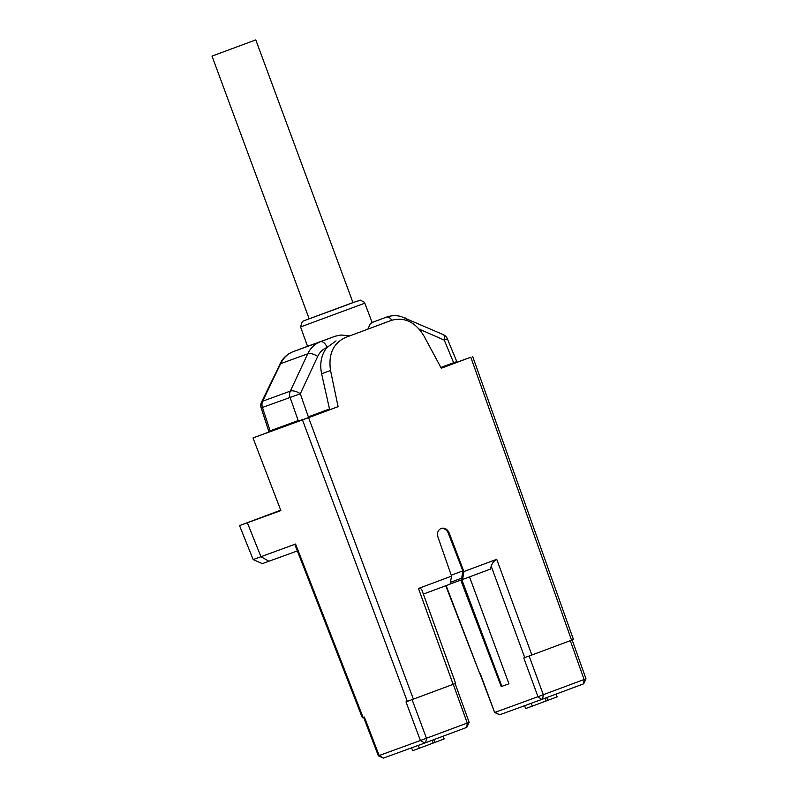 <?xml version="1.0" encoding="UTF-8"?>
<svg xmlns="http://www.w3.org/2000/svg" width="798" height="798" viewBox="0 0 798 798"><rect width="100%" height="100%" fill="white"/><g stroke="black" fill="none" stroke-linecap="round" stroke-linejoin="round"><path stroke-width="1.2" d="M255.789 39.9L352.975 302.632L337.644 308.387L309.185 318.831L211.999 56.099L255.789 39.9L211.999 56.099M455.299 683.507L453.134 684.335L418.481 588.465L451.558 576.136L437.972 537.114C436.885 532.954 437.922 530.072 441.085 528.446L441.294 528.376C444.725 527.558 447.349 529.084 449.184 532.934L463.877 571.548L496.715 559.308L531.847 654.998L571.577 640.196L470.8 357.225L441.284 368.217L423.818 335.749C415.299 322.003 404.546 316.856 391.549 320.327L345.354 337.534C333.145 343.379 328.207 354.372 330.542 370.501L338.083 406.681L308.577 417.673L413.394 699.138L405.992 701.871L420.386 740.514L468.865 722.439M330.542 370.501L321.614 373.753C319.559 363.449 321.315 354.701 326.891 347.519L336.068 340.926M440.875 367.469L453.633 362.721L444.267 340.118A7.78 3.401 -66.3 0 0 443.279 334.641L400.925 316.457C395.988 315.24 391.18 315.459 386.501 317.105L386.362 317.165A7.78 4.429 -110.4 0 1 391.838 320.217M326.891 347.519C322.821 349.175 319.749 352.147 317.694 356.447L300.297 393.773L308.347 416.855L329.494 408.975L329.664 409.743L338.083 406.681M321.614 373.753L329.494 408.975M367.888 329.065L370.192 323.998L372.127 322.442L364.806 303.19L300.567 326.951L307.539 346.332L335.29 336.197L340.965 335.01L349.644 335.858M317.694 356.447A7.78 3.501 -155 0 0 307.719 353.803L280.617 363.669L262.682 401.185L290.322 391.12A7.78 3.501 -155 0 1 300.297 393.773L262.462 407.459L270.103 430.84L298.173 420.566M455.459 362.003L453.633 362.721M270.103 430.84L268.796 431.309L270.093 430.81M460.765 580.136L501.244 686.589L501.892 686.35L461.843 579.737M501.892 686.35L508.934 683.786A165.126 0.579 -20.3 0 1 501.244 686.589M450.132 584.036L453.334 582.839L452.815 581.453M391.399 320.377L345.354 337.534M453.134 684.335L413.394 699.138M531.847 654.998L524.745 657.622L491.219 566.221C492.137 563.169 493.972 560.864 496.715 559.308M491.219 566.221L490.261 569.154L462.621 579.458L463.877 571.548M451.558 576.136L450.112 584.116L423.369 594.091M418.481 588.465L420.676 588.495L421.903 590.041L455.638 683.397M280.706 510.171L239.54 525.603L280.876 510.6L252.996 437.952L277.415 428.845M329.664 409.723L302.083 419.967L301.814 419.239M278.482 427.788L278.741 428.466L302.083 419.967M278.741 428.466L277.445 428.935M448.406 364.666L448.666 365.394L444.486 366.94L444.217 366.222M441.244 368.147L444.486 366.94M470.8 357.225L448.616 365.265M252.996 437.952L308.577 417.673M570.281 640.684L584.116 679.517L583.538 683.866L541.732 699.447A161.086 0.559 159.7 0 1 499.708 714.759L494.93 712.365A165.016 0.579 -20.3 0 0 537.972 696.684L585.213 679.088M280.756 510.281L269.953 514.351L280.806 510.421M297.355 550.929L262.333 563.637L253.175 559.578M239.679 525.962L253.156 559.568L295.559 544.037L363.12 717.482L362.332 717.761M378.422 755.806L379.14 755.536L364.367 717.023L363.12 717.482M379.14 755.536L420.386 740.514L424.765 743.038L383.519 758.06L379.14 755.536M462.621 579.458L453.334 582.839M446.122 585.602L479.907 673.961L445.763 585.742M494.65 712.474L480.326 673.811A165.226 0.579 159.7 0 1 479.907 673.961M524.745 657.622A165.226 0.579 159.7 0 1 523.767 657.981L537.972 696.684L541.732 699.447M469.523 576.884L508.934 683.786M453.743 685.642L467.259 723.068L466.77 727.377L424.765 743.038M472.685 356.526L573.463 639.497L571.577 640.196M556.106 694.09L557.134 696.854L532.296 706.14L525.633 708.564L524.585 705.721M546.75 697.582L547.787 700.375M546.151 700.973L545.124 698.19M531.239 703.287L532.296 706.14M443.129 736.195L444.147 738.958L419.309 748.245L412.646 750.669L411.598 747.826M433.773 739.686L434.8 742.479M433.164 743.078L432.137 740.295M418.262 745.402L419.309 748.245M542.58 699.128L543.328 694.719L529.124 656.016M425.733 742.679L426.481 738.26L412.087 699.627M362.342 717.781L295.08 545.094L295.559 544.037M440.765 528.585A7.162 5.885 -110 0 1 448.306 533.254L462.84 570.879L461.723 578.131L450.441 582.331M451.239 575.208L462.84 570.879M313.255 415.838L312.986 415.13L313.255 415.838M298.193 420.606L290.093 397.394A7.78 6.394 -110 0 1 290.322 391.12L307.719 353.803C310.532 347.948 314.731 343.938 320.307 341.773L335.29 336.197M279.44 364.646A7.78 3.362 -154.5 0 1 280.617 363.669C283.499 357.793 287.729 353.773 293.315 351.609L320.307 341.773A7.78 4.429 -110.4 0 1 327.07 347.3M386.571 317.085L371.379 322.741M268.766 431.229L261.146 407.888L262.462 407.459A7.78 6.394 -110 0 1 262.682 401.185A7.78 3.362 -154.5 0 0 261.525 402.122L281.774 360.636C284.756 356.427 288.597 353.424 293.295 351.619L307.539 346.312L293.315 351.609M419.249 329.125L444.267 340.118L447.339 338.781L456.735 361.454M300.567 326.951L302.282 321.544L303.2 321.045L352.955 302.572L360.447 300.178L364.317 302.233L364.806 303.19M407.299 701.392L302.482 419.928M247.37 522.81L260.936 556.655L268.946 561.273M449.184 532.934L448.306 533.254M445.533 366.541L445.284 365.833M311.928 415.529L312.198 416.237M406.551 320.357A7.78 3.401 -66.3 0 0 405.334 317.973M499.658 714.769L494.63 712.484L480.027 673.921M466.81 727.367L469.144 722.35L455.129 683.577M572.156 639.976L586.001 678.829L583.657 683.826M363.589 717.322L378.372 755.826L383.389 758.1M391.539 320.327L382.252 323.709M277.185 428.257L277.455 428.955M261.525 402.122A7.78 7.78 0 0 0 261.146 407.888M447.339 338.781A7.78 7.78 0 0 0 443.279 334.641"/></g></svg>
